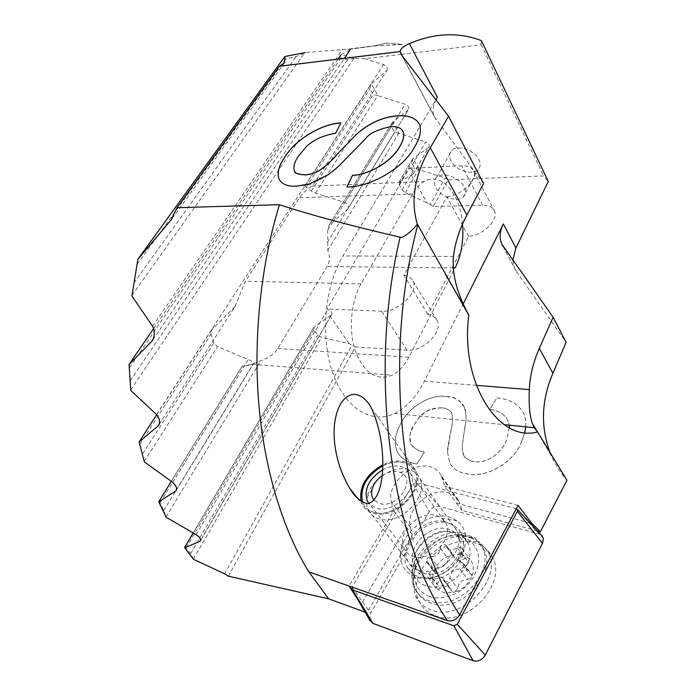 <?xml version="1.0" encoding="UTF-8"?>
<svg xmlns="http://www.w3.org/2000/svg" width="696" height="696" viewBox="0 0 696 696"><rect width="100%" height="100%" fill="white"/><g stroke="black" fill="none" stroke-linecap="round" stroke-linejoin="round"><path stroke-width="0.52" stroke-dasharray="3.48 2.61" d="M450.999 160.898C448.842 156.6 449.12 153.094 451.834 150.362C457.55 144.394 474.454 150.031 478.831 159.436C480.849 163.638 480.562 167.057 477.978 169.694C472.262 175.74 455.549 170.242 450.999 160.898M463.353 196.872C465.92 194.297 466.163 190.913 464.067 186.719C459.508 177.323 442.343 171.477 436.653 177.315C433.956 179.977 433.721 183.466 435.966 187.755C440.699 197.09 457.663 202.788 463.353 196.872L477.978 169.694M382.522 465.998C389.978 462.283 397.016 461.178 403.619 462.692C408.944 464.075 412.719 467.068 414.955 471.644C424.891 489.149 394.319 519.616 373.717 512.239C368.802 510.742 365.304 507.871 363.225 503.643L362.59 502.138L363.173 503.582C365.252 507.802 368.75 510.673 373.665 512.169C394.267 519.547 424.838 489.079 414.903 471.575C412.667 466.99 408.891 464.006 403.576 462.623C396.981 461.117 389.96 462.205 382.522 465.902M402.653 542.367C401.575 527.168 422.202 510.838 436.418 515.518L441.777 518.172L445.84 523.201C454.349 538.052 430.128 562.812 413.085 556.33C409.004 554.99 406.055 552.52 404.237 548.927L402.653 542.367L400.565 556.287C399.086 533.91 428.84 510.368 449.686 517.137L457.594 521.026C468.295 531.022 468.625 544.046 458.586 560.097C448.45 574.07 429.232 581.647 415.825 577.115C406.229 573.53 401.14 566.587 400.565 556.287M382.365 469.948C389.012 466.337 395.319 465.206 401.288 466.564C405.725 467.738 408.874 470.235 410.744 474.063C419.079 488.783 393.475 514.309 376.162 508.184L368.95 503.565M441.09 475.377C438.898 470.983 435.226 468.13 430.084 466.79C411.91 461.326 385.941 484.694 391.378 501.947L410.388 527.324C404.767 510.046 430.058 487.052 448.067 492.733C453.157 494.134 456.82 497.031 459.038 501.433L441.09 475.377L444.709 486.321L456.411 503.225M361.015 501.172L362.155 504.261C364.73 509.428 369.237 512.604 375.657 513.779C397.442 518.607 425.665 488.174 415.956 470.975C413.198 465.424 408.404 462.161 401.566 461.17C395.45 460.447 389.108 461.7 382.548 464.937M401.218 54.349L364.539 58.742L354.308 58.299L341.197 54.601L350.166 49.764L348.957 49.242L376.84 45.701L402.375 44.37L386.115 43.013L375.744 45.614L347.861 49.155L305.213 52.574L296.122 56.602L285.708 58.89C284.168 59.491 283.568 59.117 283.925 57.768M401.27 54.34L481.171 44.77L481.423 40.629M348.957 49.242L347.861 49.155M228.305 576.166L355.412 346.956L406.96 350.166C422.977 351.898 443.439 331.696 437.149 320.656C435.47 317.272 432.381 315.201 427.892 314.462L468.591 236.318C483.224 235.326 499.093 219.571 494.438 210.888C492.55 207.086 488.627 205.207 482.65 205.259L433.295 206.512L448.076 179.873L543.593 175.931L548.265 181.473M512.848 260.33L514.466 268.073L516.232 271.188L566.135 342.336M550.075 452.626L551.867 456.846C555.643 465.137 560.663 472.941 566.935 480.249M537.486 530.97L462.109 510.394L459.038 501.433M410.388 527.324L412.31 534.363L366.949 612.828L357.996 599.9M365.078 612.141L366.949 612.828M464.38 407.108L464.345 407.047C454.636 393.988 450.556 398.164 446.623 396.45C429.197 393.901 407.308 408.134 400.078 425.021C394.858 434.782 393.892 443.709 397.181 451.817C401.061 458.594 407.665 462.64 416.991 463.945L424.342 452.052C418.435 451.426 410.945 446.127 410.884 443.848C409.439 435.705 410.144 430.032 412.998 426.831L418.4 418.34L425.108 412.206C428.005 410.692 429.667 408.204 441.429 407.778C445.892 408.021 449.225 409.596 451.443 412.519L451.748 413.137C453.722 423.029 451.043 427.709 450.79 431.163C448.267 443.639 447.171 450.556 447.502 451.904L449.668 462.692C453.209 469.235 459.421 473.028 468.312 474.08C488.992 477.908 515.397 460.535 521.965 440.611L524.758 432.581M525.793 426.848L525.697 419.932L523.888 413.65C518.65 404.15 509.62 398.912 496.805 397.947L489.94 409.422C498.232 410.423 504.156 413.963 507.715 420.053L509.185 425.16L507.671 419.993C504.122 413.902 498.197 410.362 489.906 409.361L496.805 397.947M509.385 427.84L506.575 440.02C502.512 451.904 487.444 463.997 474.359 461.57C470.183 461.561 466.598 459.369 463.597 455.001L463.545 454.932C464.441 457.994 468.025 460.187 474.315 461.509L474.359 461.57M446.623 396.45L446.667 396.511C451.73 396.398 461.135 399.826 464.389 407.108C465.755 406.916 466.938 419.662 464.641 429.632C463.71 434.269 461.84 448.302 462.318 449.477L463.597 455.001M446.667 396.511C429.241 393.962 407.343 408.195 400.122 425.082C394.902 434.835 393.936 443.77 397.225 451.878C401.096 458.655 407.699 462.701 417.035 463.997L424.377 452.113C419.636 451.948 415.147 449.216 410.918 443.909L410.875 443.848M441.429 407.778L441.464 407.839C421.167 409.318 419.384 418.644 416.391 421.141L413.041 426.892C409.37 436.079 410.057 435.652 409.796 437.227L409.979 441.038L410.918 443.909M441.464 407.839C445.927 408.082 449.268 409.657 451.487 412.58L451.739 413.093M447.545 451.965L450.825 431.224C452.644 423.977 452.965 417.957 451.774 413.154M200.692 540.148L331.505 314.749L314 327.059L313.966 329.73L317.741 335.054L321.578 337.395L349.053 343.641L355.412 346.956M193.584 559.349L190.704 553.485L185.093 546.778M331.505 314.749L331.661 314.644C332.679 312.913 331.4 311.164 327.816 309.389L326.963 309.067L409.309 168.362L410.101 168.632L425.665 142.001C428.901 143.55 429.937 145.307 428.78 147.282L413.328 173.922C414.468 171.973 413.389 170.215 410.101 168.632M347.722 209.218C349.235 206.756 348.244 204.528 344.738 202.519L315.479 193.131L311.338 191.043L304.926 186.058C309.302 184.005 312.06 183.657 313.191 185.023L386.793 70.601L371.316 83.772L377.98 95.7L405.133 104.287C408.526 105.931 409.587 107.81 408.308 109.924L347.643 209.279L408.239 109.977L392.718 122.044L399.06 133.388L425.665 142.001M386.793 70.601C388.15 68.33 387.063 66.338 383.531 64.606L364.539 58.742M481.171 44.77L543.593 175.931M448.076 179.873L445.214 177.889L414.712 168.319L411.675 162.925L413.085 158.471L419.123 169.276M413.328 173.922L428.614 147.413L413.085 158.471M176.549 489.688L253.361 363.799C248.698 365.591 244.983 366.418 242.217 366.261L252.352 364.269L260.817 360.685C268.952 357.796 274.607 353.733 277.791 348.496L327.068 266.507C329.861 261.757 330.095 256.372 327.772 250.351L327.738 230.089L329.069 225.191L347.643 209.279M462.527 224.077C460.334 193.775 441.247 171.164 424.134 181.552C419.792 184.057 415.964 188.164 412.65 193.897L361.102 283.837C350.68 301.864 348.278 331.044 355.63 351.802C364.643 373.395 376.797 381.208 392.092 375.222C398.695 371.873 404.263 365.87 408.804 357.213L455.114 267.969M159.245 424.351L234.883 306.753L245.383 281.271L299.454 197.69C303.569 192.331 307.771 188.477 312.043 186.128L313.191 185.023M234.883 306.753L211.949 329.46L211.036 334.167L213.872 342.876L217.474 346.686L248.22 359.493C252.352 361.294 254.084 362.72 253.422 363.773L176.532 489.801M159.106 501.129L163.786 510.429L166.179 517.293M399.06 133.388L394.501 132.344L391.317 126.681L392.718 122.044M139.139 441.76L144.342 461.9M129.204 364.243L130.787 390.456M138.069 258.973L131.901 296.009M377.98 95.7L373.265 94.56L369.924 88.601L371.316 83.772M354.308 58.299L347.652 59.656L341.023 57.898C339.7 57.551 339.665 56.55 340.944 54.888L341.197 54.601M391.378 501.947L393.719 510.881L349.07 586.041M518.094 505.374L444.709 486.321M393.719 510.881L406.107 527.333L361.198 604.337M412.31 534.363L406.107 527.333M462.109 510.394L456.358 503.069M530.065 523.027L456.463 503.138M463.197 303.9L424.377 381.173C416.469 396.807 406.542 407.578 394.597 413.476C371.829 424.464 345.225 408.848 332.705 372.821C320.082 336.934 324.684 286.274 342.971 255.945L437.375 97.257M483.572 183.57L434.234 116.589C432.286 111.751 432.86 106.166 435.966 99.841M413.163 174.044L399.017 182.161L399.043 184.501L402.166 189.886L405.281 192.688L430.38 204.511L445.214 177.889M433.295 206.512L430.38 204.511M468.591 236.318L446.858 196.838L403.802 275.251L427.892 314.462M446.858 196.838C461.726 195.498 478.178 179.516 473.628 171.051C471.792 167.344 467.842 165.587 461.779 165.779L409.309 168.362M406.96 350.166L381.721 311.199C397.955 312.565 419.218 292.015 413.067 281.184C411.432 277.861 408.343 275.886 403.802 275.251M411.423 175.244L427.448 203.519M381.721 311.199L326.963 309.067M349.053 343.641L329.8 315.723M447.502 451.904L449.625 462.631C453.166 469.174 459.386 472.967 468.277 474.019C488.957 477.848 515.362 460.465 521.93 440.542L521.965 440.611M521.93 440.542L524.706 432.581M525.75 426.848L525.663 419.897L523.853 413.581C518.607 404.08 509.585 398.851 496.77 397.877M509.35 427.822L506.575 440.02M506.54 439.959C502.477 451.843 487.409 463.936 474.315 461.509M464.641 429.632L464.606 429.571C462.953 439.454 460.9 451.904 463.553 454.932M464.345 407.047C467.921 420.358 464.937 422.681 464.597 429.571M419.123 123.653L419.636 124.732C421.663 130.97 419.975 138.417 414.581 147.065L414.538 146.978M414.581 147.065C404.306 167.867 370.072 187.45 346.921 187.085L346.869 186.998M402.897 131.153C400.809 127.707 396.624 126.246 390.334 126.785L390.291 126.698M296.748 186.18L296.8 186.258C301.881 185.38 301.977 187.398 318.986 180.212C328.007 175.122 334.689 170.346 339.03 165.865L365.879 138.513C369.35 133.536 377.502 129.63 390.334 126.785M296.8 186.258C288.562 186.702 282.907 184.771 279.827 180.473M294.756 171.52L294.286 170.616C292.564 163.63 298.671 156.217 298.836 155.739L305.979 147.108C307.858 145.081 311.182 142.61 315.975 139.705C319.507 137.504 329.93 134.067 335.629 133.458L340.97 122.983M375.744 45.614L386.115 43.013M347.878 49.251L375.753 45.701M386.123 43.108L402.375 44.37M376.84 45.701L348.957 49.329M402.375 44.466L376.849 45.788M437.366 588.999L447.197 586.136L450.904 588.894L451.608 591.061L453.2 592.252L454.819 592.139L444.274 592.853L437.366 588.999M429.406 578.628L439.315 575.714L443.03 578.463L443.726 580.629L445.327 581.812C447.928 581.812 449.425 580.525 449.825 577.95C450.634 572.199 453.983 569.18 459.882 568.902C463.023 568.51 464.371 566.918 463.945 564.108L459.021 560.237C457.907 557.444 458.62 554.677 461.17 551.937L462.092 548.422L460.456 547.239L450.608 550.188L446.893 547.517L446.267 545.577L444.692 544.446C442.169 544.481 440.707 545.725 440.307 548.178C439.472 553.712 436.183 556.643 430.459 556.965C427.379 557.374 426.039 558.958 426.457 561.716L431.041 565.343C432.181 568.154 431.442 570.972 428.814 573.817L427.857 577.489L429.406 578.628M454.819 592.139L457.646 588.416C458.42 582.683 461.735 579.69 467.59 579.437L471.575 576.993C468.173 584.353 462.588 589.399 454.819 592.139M461.1 554.233L469.304 558.479C473.68 563.395 474.437 569.563 471.575 576.993L471.601 574.678L466.694 570.79C465.563 567.997 466.259 565.239 468.782 562.516L469.678 559.01L468.043 557.827L458.272 560.724L454.566 558.035L453.931 556.095L452.357 554.956L450.79 555.086L461.1 554.233M464.45 535.407C473.402 537.051 479.84 541.688 483.763 549.327C497.248 572.704 462.64 611.845 434.313 604.145C426.065 602.231 420.14 597.812 416.521 590.895C403.027 566.918 436.331 529.221 464.45 535.407M462.736 532.971L474.585 537.869L482.058 546.882C495.535 570.25 460.822 609.452 432.468 601.788C424.212 599.874 418.279 595.454 414.668 588.538L411.815 576.679C410.579 553.007 439.698 528.255 462.736 532.971M436.14 588.311C431.972 583.196 431.389 577.019 434.382 569.78C437.819 562.664 443.291 557.766 450.79 555.086L448.024 558.662C447.223 564.186 443.978 567.092 438.289 567.388L434.382 569.78L434.33 572.112L438.915 575.749C440.063 578.559 439.341 581.369 436.749 584.188L436.14 588.311M443.43 521.365C449.825 522.505 454.392 525.758 457.133 531.126L458.403 534.667C463.762 551.919 439.611 575.548 420.967 570.92C416.373 569.972 412.728 567.858 410.04 564.569L408.056 561.472C398.53 544.446 423.107 517.006 443.43 521.365M405.933 468.93L410.814 470.183C414.92 471.836 417.896 474.576 419.749 478.404C429.11 494.969 402.192 524.097 381.304 519.416C375.144 518.259 370.811 515.197 368.315 510.212C366.505 506.366 366.122 502.025 367.14 497.205C370.185 481.258 390.63 466.407 405.933 468.93M381.904 475.855C386.976 472.41 392.031 470.975 397.059 471.54L400.191 472.358C416.8 477.743 399.139 507.636 381.13 503.904L374.291 500.38M470.861 537.912L479.909 542.323L487.539 551.093C504.443 577.41 462.013 622.772 431.337 609.992C423.907 607.286 418.6 602.518 415.425 595.715L412.824 583.831C411.38 556.878 446.075 529.665 470.861 537.912M448.711 523.305C454.471 525.002 458.629 528.412 461.196 533.536C472.453 553.076 440.916 585.519 418.618 576.723C413.337 574.913 409.509 571.677 407.125 566.996C395.954 547.1 426.361 515.649 448.711 523.305M435.244 615.734C466.25 628.74 508.941 582.952 491.802 556.304C488.087 549.657 482.467 545.203 474.924 542.932C444.927 532.492 404.976 573.426 419.149 601.248C422.368 608.147 427.736 612.976 435.244 615.734M369.811 620.31L370.69 613.141L429.223 511.577C432.042 507.471 435.592 505.766 439.863 506.453L540.862 534.58M516.302 508.724L416.156 482.467L413.215 483.903L352.089 587.102M152.607 326.215L342.641 49.225M153.007 339.605L344.337 58.342M193.253 533.032L314.174 326.92M186.284 547.708L313.966 329.73M190.704 553.485L317.741 335.054M196.133 534.65L327.816 309.389M193.436 558.94L321.578 337.395M224.59 573.817L352.193 344.825M408.804 357.213L277.791 348.496M361.102 283.837L245.383 281.271M412.65 193.897L299.454 197.69M453.279 267.951L327.068 266.507M516.232 271.188L503.425 247.002M441.916 477.456L459.882 503.53M435.853 119.407L402.271 55.984M476.308 385.349L424.377 381.173M453.461 256.45L342.971 255.945M163.786 510.429L253.196 363.912M160.124 502.686L244.061 366.183M327.738 230.089L391.317 126.681M327.337 242.417L394.501 132.344M166.066 516.85L260.817 360.685M327.772 250.351L398.695 133.475M399.147 182.074L412.832 158.749M399.043 184.501L411.675 162.925M402.166 189.886L414.712 168.319M405.281 192.688L418.775 169.363M172.704 482.328L248.22 359.493M344.738 202.519L405.133 104.287M171.32 481.362L242.217 366.261M329.156 225.113L392.466 122.331M142.663 453.809L213.872 342.876M140.096 443.796L211.036 334.167M305.988 187.415L369.924 88.601M311.338 191.043L373.265 94.56M144.255 461.405L217.474 346.686M315.479 193.131L377.615 95.778M156.687 414.694L211.949 329.46M304.926 186.058L371.055 84.068M156.574 414.59L383.531 64.606M129.499 367.653L341.023 57.898M130.282 380.668L347.652 59.656M130.761 389.882L353.838 58.499M153.677 328.486L338.056 59.099M137.199 264.289L285.708 58.89M133.963 282.915L296.122 56.602M132.014 295.269L304.622 52.931M172.164 218.422L284.386 62.962M482.65 205.259L461.779 165.779M432.373 577.758L440.316 588.146M449.825 577.95L457.646 588.416M449.242 531.674L457.263 535.015C476.099 546.995 451.852 584.257 428.371 578.298C419.566 576.088 414.877 570.511 414.329 561.559C413.398 545.542 433.538 528.412 449.242 531.674M425.874 573.756C421.698 572.895 418.374 570.972 415.912 567.971C402.958 553.546 426.004 524.158 446.18 528.647C453.348 530.03 457.89 534.102 459.804 540.836C464.676 556.574 442.821 577.985 425.874 573.756M461.17 551.937L468.782 562.516M457.498 548.126L465.111 558.697M446.458 546.16L454.123 556.678M443.517 579.977L451.391 590.408M459.882 568.902L467.59 579.437M462.457 562.933L470.122 573.504M440.307 548.178L448.024 558.662M430.459 556.965L438.289 567.388M427.822 562.794L435.705 573.191M428.814 573.817L436.749 584.188M429.606 596.542C419.905 592.801 414.799 585.667 414.285 575.14C413.032 552.92 441.995 530.187 462.483 537.06L469.93 540.714C480.91 550.632 481.554 563.63 471.871 579.707C462.048 593.688 442.987 601.213 429.606 596.542M425.569 585.675C420.306 583.848 416.478 580.595 414.085 575.914C402.871 556.008 432.955 524.732 455.236 532.466C460.97 534.189 465.128 537.608 467.703 542.741C478.987 562.298 447.789 594.541 425.569 585.675M516.388 508.75L538.73 533.597M416.156 482.467L439.863 506.453M413.215 483.903L429.223 511.577M352.037 587.189L370.69 613.141M436.653 177.315L451.834 150.362M410.744 474.063L445.84 523.201M441.777 518.172L457.594 521.026M357.413 498.153L362.155 504.261M314 327.059L193.175 532.988M331.661 314.644L200.683 540.357M252.352 364.269L392.092 375.222M312.043 186.128L424.134 181.552M502.869 246.166L514.466 268.073M537.051 431.424L551.867 456.846M371.368 407.978L415.956 470.975M367.297 500.946L404.237 548.927M401.757 55.271L434.234 116.589M394.597 413.476L504.122 424.638M412.58 159.045L399.017 182.161M242.182 366.261L171.294 481.345M392.353 122.461L329.069 225.191M473.628 171.051L494.438 210.888M413.067 281.184L437.149 320.656M482.058 546.882L483.763 549.327M458.403 534.667L459.804 540.836L457.263 535.015L474.585 537.869M411.815 576.679L414.329 561.559L415.912 567.971L410.04 564.569M462.092 548.422L469.678 559.01M446.267 545.577L453.931 556.095M414.668 588.538L416.521 590.895M419.749 478.404L457.133 531.126M400.191 472.358L410.814 470.183M368.315 510.212L408.056 561.472M371.977 489.801L367.14 497.205M443.726 580.629L451.608 591.061M463.945 564.108L471.601 574.678M459.021 560.237L466.694 570.79M446.893 547.517L454.566 558.035M426.457 561.716L434.33 572.112M431.041 565.343L438.915 575.749M427.857 577.489L435.827 587.85M443.03 578.463L450.904 588.894M412.824 583.831L414.285 575.14C414.99 576.34 414.92 576.601 414.085 575.914L407.125 566.996M461.196 533.536L467.703 542.741C468.86 543.219 469.609 542.549 469.93 540.714L479.909 542.323M487.539 551.093L491.802 556.304M415.425 595.715L419.149 601.248"/><path stroke-width="1.04" d="M367.845 503.652L367.845 503.652C386.663 499.023 387.62 442.682 371.368 407.978C366.461 399.095 360.615 394.554 353.838 394.345L353.838 394.345C341.205 395.371 334.21 413.18 334.063 432.512C334.263 452.008 339.439 470.531 349.592 488.087C354.873 497.17 360.963 502.355 367.845 503.652M185.093 546.778L184.701 547.795L193.584 559.349L224.59 573.817L228.305 576.166L328.686 598.838L308.894 571.894C284.238 532.475 264.567 472.166 258.747 403.341C253.013 334.506 261.74 261.67 279.488 204.694C298.114 211.123 344.137 224.338 400.139 237.171C367.592 373.143 390.221 536.059 447.38 620.632L349.07 586.041L357.996 599.9M382.548 464.937C366.287 474.507 359.11 486.582 361.015 501.172M305.213 52.574L284.873 56.515L284.655 62.588L279.374 66.277L400.165 51.591L402.271 55.984L448.555 116.232L430.302 147.761C414.703 174.557 410.353 199.952 417.235 223.947C416.539 226.435 403.141 239.311 400.139 237.171M512.848 260.33L515.901 248.011L548.265 181.473L481.423 40.629C458.716 31.946 434.704 32.93 409.413 43.578C403.489 46.249 400.4 48.903 400.165 51.547L400.165 51.591M279.374 66.277L177.019 207.704L171.059 219.962L137.869 259.312L131.901 296.009L152.607 326.215C155.06 331.331 154.877 336.264 152.067 340.996L129.064 364.547L130.787 390.456L156.574 414.59C159.802 418.67 160.393 422.385 158.357 425.726L139.122 441.916L144.342 461.9L172.704 482.328C176.279 485.617 177.332 488.479 175.853 490.906L158.81 501.833L166.179 517.293L196.133 534.65C199.874 537.268 201.231 539.435 200.222 541.149L200.692 540.148M177.019 207.704L279.488 204.694M396.598 115.841C408.369 114.892 416.034 117.833 419.592 124.645C421.611 130.883 419.923 138.33 414.538 146.978C404.254 167.779 370.02 187.363 346.869 186.998L352.489 175.305C369.054 174.826 391.822 161.315 399.417 146.969C403.167 141.123 404.428 136.051 403.193 131.753C401.331 127.829 397.025 126.141 390.291 126.698C377.458 129.552 369.306 133.458 365.826 138.426L340.561 164.273C338.743 165.883 337.577 167.588 328.642 174.391L309.729 183.857L296.748 186.18C287.431 186.65 281.48 184.179 278.913 178.759C276.921 172.608 278.939 165.309 284.951 156.844C295.182 139.731 321.474 123.784 340.918 122.896L335.576 133.38C330.6 133.963 324.867 135.624 318.394 138.347C312.8 141.331 308.763 144.115 306.275 146.699L298.784 155.652C298.619 156.13 292.511 163.551 294.234 170.537C295.095 171.486 294.277 174.426 304.465 174.8C308.972 174.748 313.861 173.365 319.142 170.642C332.644 160.976 334.854 156.243 338.36 153.042L356.448 134.258C368.923 123.288 382.304 117.145 396.598 115.841L396.65 115.927C407.699 115.023 415.19 117.598 419.123 123.653M515.901 248.011L503.365 223.938C499.745 231.272 499.189 237.936 501.677 243.931L553.102 317.254L566.135 342.336L552.885 373.308C541.375 400.174 540.435 426.613 550.075 452.626M553.102 317.254L539.33 348.365C533.31 361.937 529.969 375.692 529.317 389.612C528.708 405.089 529.726 416.356 532.388 423.429L534.319 427.718L537.529 431.894L566.935 480.249L540.366 531.761L537.486 530.97M328.686 598.838L365.078 612.141M524.758 432.581L525.793 426.848M509.35 427.822L509.15 425.152L509.385 427.84M184.701 547.795L200.056 541.236M453.279 267.951L455.114 267.969C461.335 255.354 463.806 240.729 462.527 224.077M158.81 501.833L159.106 501.129M139.122 441.916L156.687 414.694M283.925 57.768L284.873 56.515M537.529 431.894C498.823 443.065 459.908 382.826 468.808 315.253L417.791 224.982C381.382 360.18 401.888 528.603 459.656 614.864C456.419 619.771 452.33 621.693 447.38 620.632M531.962 523.557L518.094 505.374L459.656 614.864M532.014 523.435L540.366 531.761M417.791 224.982L417.235 223.947M531.97 523.54L530.065 523.027M368.95 503.565L367.297 500.946C363.773 489.297 368.793 478.961 382.365 469.948M382.522 465.998C366.296 475.873 359.658 487.913 362.59 502.138C359.58 487.861 366.244 475.786 382.522 465.902M503.365 223.938L463.197 303.9M435.966 99.841L437.375 97.257L409.413 43.578M448.555 116.232L483.572 183.57L466.894 215.081L430.302 147.761M468.808 315.253L465.224 308.25C455.941 289.258 452.017 271.997 453.461 256.45C455.114 242.643 459.586 228.862 466.894 215.081M524.706 432.581L525.75 426.848M352.489 175.305L346.965 186.989M352.541 175.383C369.106 174.913 391.874 161.402 399.469 147.056L399.417 146.969M399.469 147.056C403.219 141.21 404.472 136.138 403.236 131.84L402.897 131.153M279.827 180.473L278.965 178.837C276.973 172.695 278.992 165.387 285.003 156.922L284.951 156.844M285.003 156.922C295.217 139.844 321.439 123.897 340.875 122.992M304.517 174.887C297.322 174.061 294.069 172.939 294.756 171.52M338.413 153.129C334.906 156.33 332.697 161.054 319.194 170.72C313.913 173.443 309.024 174.835 304.526 174.887L304.465 174.8M356.448 134.258L338.36 153.042M356.5 134.337C368.967 123.366 382.356 117.233 396.65 115.927M374.291 500.38C371.89 497.579 371.125 494.056 371.977 489.801C373.308 484.346 376.623 479.692 381.904 475.855M352.089 587.102L351.767 589.138L352.611 589.947L453.923 625.8L457.272 624.234L517.372 511.369L517.424 509.498L516.302 508.724M540.862 534.58L543.272 538.199L542.732 542.802L485.26 655.093C482.137 660.086 478.091 661.957 473.106 660.721L372.943 623.364L369.811 620.31L351.976 589.503M308.894 571.894L349.07 586.041M152.067 340.996L153.007 339.605M344.337 58.342L350.166 49.764M184.718 547.578L193.253 533.032M552.885 373.308L539.33 348.365M529.317 389.612L476.308 385.349M175.775 490.958L176.549 489.688M158.827 501.651L171.32 481.362M158.357 425.726L159.245 424.351M129.091 364.408L153.677 328.486M338.056 59.099L340.944 54.888M137.939 259.156L284.577 56.872M171.059 219.962L172.164 218.422M453.923 625.8L473.106 660.721M457.272 624.234L485.26 655.093M517.372 511.369L542.488 543.306M352.611 589.947L372.943 623.364M349.592 488.087L357.413 498.153M400.165 51.547L279.453 66.224M193.175 532.988L184.744 547.369M200.683 540.357L200.222 541.149M501.677 243.931L502.869 246.166M532.388 423.429L537.051 431.424M400.731 53.331L401.757 55.271M445.231 273.963L465.224 308.25M504.122 424.638L534.319 427.718M176.532 489.801L175.853 490.906M171.294 481.345L158.827 501.572M517.424 509.498L542.558 536.399"/></g></svg>
